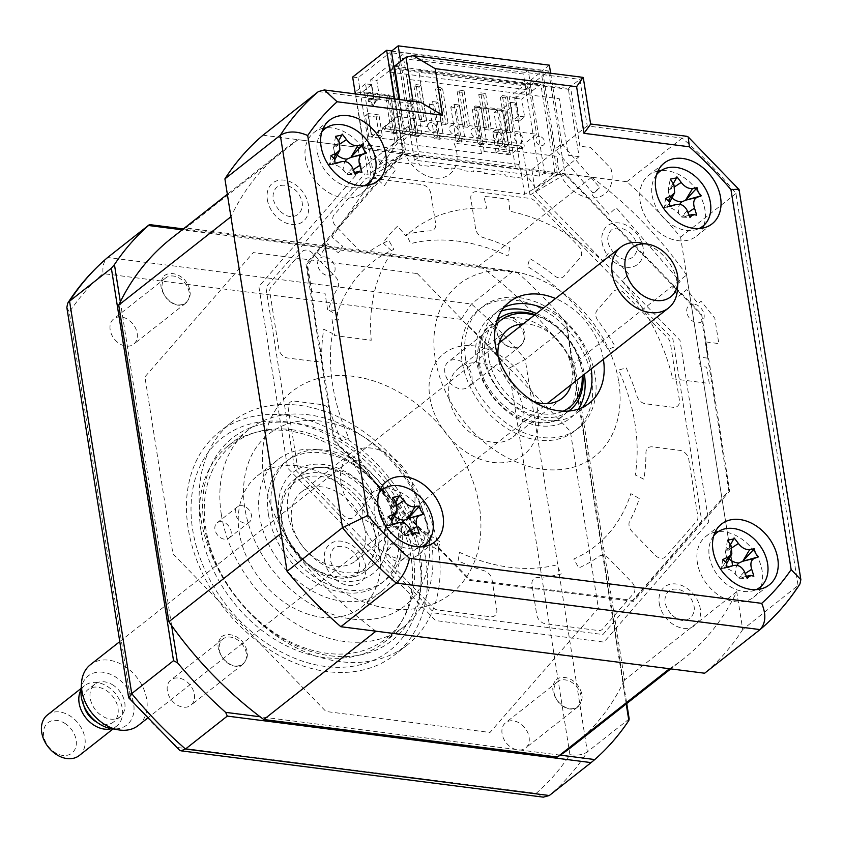 <?xml version="1.0" encoding="UTF-8"?>
<svg xmlns="http://www.w3.org/2000/svg" width="843" height="843" viewBox="0 0 843 843"><rect width="100%" height="100%" fill="white"/><g stroke="black" fill="none" stroke-linecap="round" stroke-linejoin="round"><path stroke-width="0.63" stroke-dasharray="4.21 3.16" d="M406.326 155.597L419.287 157.251L414.387 160.138L539.636 176.155L544.536 173.268L557.486 174.922L524.631 194.322L373.46 174.996L406.326 155.597L390.014 52.582L358.054 77.746L352.659 77.05M373.46 174.996L358.054 77.746M419.287 157.251L402.965 54.247L390.014 52.582M414.387 160.138L398.212 57.988L402.965 54.247M539.636 176.155L523.461 74.005L398.212 57.988M544.536 173.268L528.224 70.254L523.461 74.005M557.486 174.922L541.174 71.908L528.224 70.254M524.631 194.322L509.225 97.071L541.174 71.908M391.732 50.938L548.614 71.002L514.62 97.756L509.225 97.071M394.355 98.905L403.028 153.668L368.064 174.311L355.335 93.921M381.447 490.415A180.497 133.805 51.8 0 0 440.183 541.944L437.865 549.921A190.803 141.445 51.8 0 1 413.165 532.618A9.02 6.691 51.8 0 0 403.565 532.249L387.358 550.837A9.02 6.691 51.8 0 0 389.181 562.365L432.849 607.371A7.735 5.732 -128.2 0 0 437.759 610.005L490.5 616.749A9.02 6.691 -128.2 0 0 496.769 609.563L492.049 579.731A9.02 6.691 -128.2 0 0 484.462 570.88A190.803 141.445 -128.2 0 1 458.055 560.764L459.625 552.376A180.497 133.805 51.8 0 0 556.917 564.821L561.259 573.957A190.803 141.445 51.8 0 1 537.033 577.603A9.02 6.691 51.8 0 0 531.996 584.831L536.717 614.663A9.02 6.691 51.8 0 0 545.569 623.788L598.319 630.532A7.735 5.732 -128.2 0 0 602.576 629.068L633.504 593.598A9.02 6.691 -128.2 0 0 631.67 582.07L608.783 558.477A9.02 6.691 -128.2 0 0 598.899 556.369A190.803 141.445 -128.2 0 1 578.783 567.94L573.788 559.025A180.497 133.805 51.8 0 0 630.827 493.608L639.289 498.55A190.803 141.445 51.8 0 1 629.732 521.016A9.02 6.691 51.8 0 0 632.197 531.617L655.095 555.21A9.02 6.691 51.8 0 0 665.78 556.58L696.708 521.111A7.735 5.732 -128.2 0 0 697.825 516.411L688.815 459.519A9.02 6.691 -128.2 0 0 679.964 450.394L652.313 446.864A9.02 6.691 -128.2 0 0 645.938 452.723A190.803 141.445 -128.2 0 1 643.873 479.203L635.253 474.978A180.497 133.805 51.8 0 0 618.625 370.035L626.244 367.885A190.803 141.445 51.8 0 1 636.95 395.999A9.02 6.691 51.8 0 0 645.485 403.765L673.135 407.306A9.02 6.691 51.8 0 0 679.405 400.119L670.396 343.217A7.735 5.732 -128.2 0 0 667.709 338.032L624.041 293.037A9.02 6.691 -128.2 0 0 613.356 291.667L597.139 310.256A9.02 6.691 -128.2 0 0 598.003 320.656A190.803 141.445 -128.2 0 1 615.211 346.547L608.003 349.487A180.497 133.805 51.8 0 0 527.455 266.483L529.773 258.495A190.803 141.445 51.8 0 1 554.462 275.798A9.02 6.691 51.8 0 0 564.062 276.177L580.279 257.579A9.02 6.691 51.8 0 0 578.456 246.051L534.778 201.055A7.735 5.732 -128.2 0 0 529.878 198.421L477.127 191.677A9.02 6.691 -128.2 0 0 470.868 198.864L475.589 228.695A9.02 6.691 -128.2 0 0 483.176 237.547A190.803 141.445 -128.2 0 1 509.572 247.663L508.013 256.04A180.497 133.805 51.8 0 0 410.72 243.606L406.379 234.47A190.803 141.445 51.8 0 1 430.594 230.824A9.02 6.691 51.8 0 0 435.641 223.585L430.91 193.753A9.02 6.691 51.8 0 0 422.058 184.638L369.318 177.894A7.735 5.732 -128.2 0 0 365.061 179.348L334.134 214.817A9.02 6.691 -128.2 0 0 335.957 226.346L358.855 249.939A9.02 6.691 -128.2 0 0 368.728 252.057A190.803 141.445 -128.2 0 1 388.855 240.487L393.839 249.402A180.497 133.805 51.8 0 0 336.8 314.808L328.349 309.876A190.803 141.445 51.8 0 1 337.906 287.41A9.02 6.691 51.8 0 0 335.43 276.799L312.532 253.206A9.02 6.691 51.8 0 0 301.847 251.846L270.919 287.305A7.735 5.732 -128.2 0 0 269.813 292.005L278.822 348.907A9.02 6.691 -128.2 0 0 287.674 358.022L315.324 361.563A9.02 6.691 -128.2 0 0 321.699 355.704A190.803 141.445 -128.2 0 1 323.754 329.213L332.384 333.438A180.497 133.805 51.8 0 0 349.002 438.392L341.394 440.541A190.803 141.445 51.8 0 1 330.688 412.417A9.02 6.691 51.8 0 0 322.152 404.651L294.492 401.12A9.02 6.691 51.8 0 0 288.232 408.307L297.242 465.199A7.735 5.732 -128.2 0 0 299.918 470.383L343.586 515.389A9.02 6.691 -128.2 0 0 354.281 516.759L370.488 498.16A9.02 6.691 -128.2 0 0 369.634 487.76A190.803 141.445 -128.2 0 1 352.427 461.88L359.634 458.94A180.497 133.805 51.8 0 0 380.551 489.319M368.064 174.311L364.734 173.879L265.882 287.252L294.692 469.129L434.282 612.987L602.893 634.537L701.755 521.174L672.946 339.286L533.345 195.439L530.026 195.018L514.62 97.756M530.026 195.018L564.989 174.375L548.614 71.002M381.942 490.004L469.656 580.395L633.567 601.354L729.669 491.153L701.671 314.334L565.959 174.501L564.989 174.375M403.028 153.668L402.048 153.542L305.946 263.743L333.954 440.562L381.162 489.203M382.501 489.562L469.857 579.573L633.104 600.448L728.805 490.689L700.923 314.597L565.769 175.323L402.522 154.448L306.81 264.207L334.703 440.299L382.027 489.066M380.404 489.351A38.673 28.673 51.8 0 0 371.099 493.619A38.673 28.673 51.8 0 0 362.627 519.868A38.673 28.673 51.8 0 0 385.525 553.43A38.673 28.673 51.8 0 0 418.95 554.399A38.673 28.673 51.8 0 0 425.272 546.348M426.41 543.524A38.673 28.673 51.8 0 0 427.412 528.15A38.673 28.673 51.8 0 0 383.417 488.919M715.127 532.144A38.673 28.673 51.8 0 0 705.812 536.411A38.673 28.673 51.8 0 0 697.351 562.66A38.673 28.673 51.8 0 0 720.249 596.222A38.673 28.673 51.8 0 0 753.663 597.192A38.673 28.673 51.8 0 0 759.996 589.141M761.124 586.317A38.673 28.673 51.8 0 0 762.135 570.943A38.673 28.673 51.8 0 0 718.141 531.712M657.94 171.076A38.673 28.673 51.8 0 0 648.625 175.344A38.673 28.673 51.8 0 0 640.164 201.593A38.673 28.673 51.8 0 0 663.062 235.165A38.673 28.673 51.8 0 0 696.476 236.124A38.673 28.673 51.8 0 0 702.809 228.084M703.937 225.25A38.673 28.673 51.8 0 0 704.948 209.875A38.673 28.673 51.8 0 0 660.954 170.644M323.217 128.284A38.673 28.673 51.8 0 0 313.912 132.551A38.673 28.673 51.8 0 0 305.44 158.8A38.673 28.673 51.8 0 0 328.338 192.373A38.673 28.673 51.8 0 0 361.763 193.332A38.673 28.673 51.8 0 0 368.085 185.291M369.223 182.457A38.673 28.673 51.8 0 0 370.225 167.083A38.673 28.673 51.8 0 0 326.23 127.851M503.966 307.4A64.458 47.788 51.8 0 0 497.317 311.541A64.458 47.788 51.8 0 0 483.197 355.293A64.458 47.788 51.8 0 0 521.364 411.236A64.458 47.788 51.8 0 0 577.065 412.838A64.458 47.788 51.8 0 0 582.65 407.348M603.388 359.297A64.458 47.788 51.8 0 0 555.537 298.527M591.154 368.939A64.458 47.788 51.8 0 0 543.303 308.159M394.45 66.228L568.287 88.452L579.088 156.661L535.231 191.182L531.817 169.569L626.792 181.709A348.096 258.042 -128.2 0 1 680.564 237.125L731.85 560.922L686.571 275.008L574.389 363.322A323.596 239.886 51.8 0 0 479.498 265.534L185.934 228.01A323.596 239.886 51.8 0 0 171.466 238.274M669.521 668.731A323.596 239.886 51.8 0 0 683.989 658.467A323.596 239.886 51.8 0 0 736.719 591.67L742.725 629.542L799.944 583.967M680.564 237.125L735.981 193.5L739.069 189.57M742.725 629.542A348.096 258.042 -128.2 0 1 704.632 673.22M626.792 181.709L682.198 138.083L686.718 136.281M531.817 169.569L587.223 125.944L590.648 124.163M568.287 88.452L579.847 79.358L587.223 125.944L682.198 138.083A348.096 258.042 -128.2 0 1 735.981 193.5L798.131 585.927A348.096 258.042 -128.2 0 1 760.049 629.595M420.583 102.256L413.386 103.721L401.826 112.814L399.73 99.6M579.088 156.661L568.287 155.281L559.33 98.726L407.085 79.253L416.042 135.818L405.251 134.437L401.826 112.814L357.969 147.346L361.394 168.958L258.885 286.515L287.642 468.076L435.631 620.574L603.946 642.092L708.742 521.912L679.985 340.351L535.231 191.182M405.251 134.437L361.394 168.958M267.347 199.665A24.5 18.156 51.8 0 0 291.372 224.417A24.5 18.156 51.8 0 0 308.38 204.902A24.5 18.156 51.8 0 0 284.354 180.149A24.5 18.156 51.8 0 0 267.347 199.665M659.258 603.514A24.5 18.156 51.8 0 0 683.273 628.267A24.5 18.156 51.8 0 0 700.291 608.762A24.5 18.156 51.8 0 0 676.265 584.009A24.5 18.156 51.8 0 0 659.258 603.514M324.534 560.721A24.5 18.156 51.8 0 0 348.559 585.474A24.5 18.156 51.8 0 0 365.567 565.969A24.5 18.156 51.8 0 0 341.541 541.217A24.5 18.156 51.8 0 0 324.534 560.721M602.071 242.457A24.5 18.156 51.8 0 0 626.086 267.199A24.5 18.156 51.8 0 0 643.104 247.694A24.5 18.156 51.8 0 0 619.078 222.942A24.5 18.156 51.8 0 0 602.071 242.457M262.995 135.196L357.969 147.346M583.082 77.387L579.847 79.358L405.999 57.134M579.847 146.176L570.89 89.621L418.644 70.159L427.601 126.713L416.811 125.333L402.438 141.814A32.234 23.889 -128.2 0 0 436.937 178.231A32.234 23.889 -128.2 0 0 454.019 143.152L557.655 156.398A32.234 23.889 -128.2 0 0 586.791 197.388A32.234 23.889 -128.2 0 0 610.943 168.474L590.648 147.557L579.847 146.176M167.357 690.881A16.112 11.95 -128.2 0 1 170.887 679.943A16.112 11.95 -128.2 0 1 184.817 680.343A16.112 11.95 -128.2 0 1 194.354 694.337A16.112 11.95 -128.2 0 1 190.824 705.275A16.112 11.95 -128.2 0 1 176.904 704.874A16.112 11.95 -128.2 0 1 167.357 690.881M246.367 653.388A16.112 11.95 51.8 0 0 236.82 639.405A16.112 11.95 51.8 0 0 222.9 639.005A16.112 11.95 51.8 0 0 219.37 649.942A16.112 11.95 51.8 0 0 228.917 663.926A16.112 11.95 51.8 0 0 242.837 664.326A16.112 11.95 51.8 0 0 246.367 653.388M502.08 733.673A16.112 11.95 -128.2 0 1 505.61 722.736A16.112 11.95 -128.2 0 1 519.53 723.136A16.112 11.95 -128.2 0 1 529.077 737.13A16.112 11.95 -128.2 0 1 525.547 748.068A16.112 11.95 -128.2 0 1 511.627 747.667A16.112 11.95 -128.2 0 1 502.08 733.673M581.09 696.181A16.112 11.95 51.8 0 0 571.543 682.198A16.112 11.95 51.8 0 0 557.623 681.797A16.112 11.95 51.8 0 0 554.093 692.725A16.112 11.95 51.8 0 0 563.64 706.719A16.112 11.95 51.8 0 0 577.56 707.119A16.112 11.95 51.8 0 0 581.09 696.181M444.893 372.617A16.112 11.95 -128.2 0 1 448.423 361.679A16.112 11.95 -128.2 0 1 462.354 362.079A16.112 11.95 -128.2 0 1 471.89 376.062A16.112 11.95 -128.2 0 1 468.36 387A16.112 11.95 -128.2 0 1 454.44 386.6A16.112 11.95 -128.2 0 1 444.893 372.617M523.903 335.114A16.112 11.95 51.8 0 0 514.356 321.13A16.112 11.95 51.8 0 0 500.436 320.73A16.112 11.95 51.8 0 0 496.906 331.668A16.112 11.95 51.8 0 0 506.453 345.651A16.112 11.95 51.8 0 0 520.373 346.051A16.112 11.95 51.8 0 0 523.903 335.114M110.17 329.824A16.112 11.95 -128.2 0 1 113.7 318.886A16.112 11.95 -128.2 0 1 127.63 319.286A16.112 11.95 -128.2 0 1 137.167 333.27A16.112 11.95 -128.2 0 1 133.637 344.207A16.112 11.95 -128.2 0 1 119.717 343.807A16.112 11.95 -128.2 0 1 110.17 329.824M189.18 292.321A16.112 11.95 51.8 0 0 179.633 278.338A16.112 11.95 51.8 0 0 165.713 277.937A16.112 11.95 51.8 0 0 162.183 288.875A16.112 11.95 51.8 0 0 171.73 302.858A16.112 11.95 51.8 0 0 185.65 303.259A16.112 11.95 51.8 0 0 189.18 292.321M438.402 548.656A141.814 105.133 -128.2 0 1 407.348 644.906A141.814 105.133 -128.2 0 1 284.818 641.375A141.814 105.133 -128.2 0 1 200.855 518.287A141.814 105.133 -128.2 0 1 231.899 422.048A141.814 105.133 -128.2 0 1 354.439 425.578A141.814 105.133 -128.2 0 1 438.402 548.656M425.715 558.646A141.814 105.133 -128.2 0 1 394.661 654.885A141.814 105.133 -128.2 0 1 272.131 651.365A141.814 105.133 -128.2 0 1 188.168 528.276A141.814 105.133 -128.2 0 1 219.212 432.037A141.814 105.133 -128.2 0 1 341.752 435.557A141.814 105.133 -128.2 0 1 425.715 558.646M200.971 530.753A125.438 92.993 -128.2 0 1 228.432 445.62A125.438 92.993 -128.2 0 1 336.821 448.739A125.438 92.993 -128.2 0 1 411.089 557.613A125.438 92.993 -128.2 0 1 383.628 642.745A125.438 92.993 -128.2 0 1 275.239 639.626A125.438 92.993 -128.2 0 1 200.971 530.753M221.361 514.694A125.438 92.993 -128.2 0 1 248.833 429.561A125.438 92.993 -128.2 0 1 357.211 432.68A125.438 92.993 -128.2 0 1 431.479 541.554A125.438 92.993 -128.2 0 1 404.018 626.686A125.438 92.993 -128.2 0 1 295.64 623.567A125.438 92.993 -128.2 0 1 221.361 514.694M626.223 703.947L565.769 322.289L567.023 326.515L525.21 359.434A348.096 258.042 51.8 0 0 471.437 304.017L107.641 257.505C103.858 260.898 102.33 266.262 103.057 273.585A338.401 250.856 51.8 0 0 69.326 312.268L130.507 698.499A338.401 250.856 51.8 0 0 178.136 747.583L536.19 793.358L543.366 797.151M567.023 326.515L626.739 703.536M629.184 718.931L587.371 751.851L525.21 359.434L508.75 368.444A338.401 250.856 51.8 0 0 461.121 319.36L471.437 304.017L513.25 271.098L517.644 272.7L182.204 229.812M560.268 755.138L260.108 716.771M171.614 625.569L120.328 301.783M183.342 228.917L513.25 271.098M461.121 319.36L103.057 273.585M66.839 307.442L69.326 312.268M128.81 697.93L130.507 698.499M179.496 750.154L178.136 747.583M536.19 793.358A338.401 250.856 51.8 0 0 569.921 754.685C577.339 755.76 583.156 754.812 587.371 751.851A348.096 258.042 51.8 0 1 549.288 795.529M569.921 754.685L508.75 368.444M417.296 273.564L570.342 431.268L598.361 608.172L489.973 732.462L325.978 711.492L172.931 553.788L144.912 376.884L253.3 252.594L417.296 273.564M565.769 322.289A348.096 258.042 51.8 0 0 517.644 272.7M478.402 364.007A58.019 43.004 51.8 0 0 512.744 414.366A58.019 43.004 51.8 0 0 562.871 415.81A58.019 43.004 51.8 0 0 575.579 376.431A58.019 43.004 51.8 0 0 541.227 326.083A58.019 43.004 51.8 0 0 491.1 324.639A58.019 43.004 51.8 0 0 478.402 364.007M465.599 359.266A77.356 57.345 51.8 0 0 541.459 437.433A77.356 57.345 51.8 0 0 595.169 375.83A77.356 57.345 51.8 0 0 519.32 297.663A77.356 57.345 51.8 0 0 465.599 359.266M591.775 378.507A77.356 57.345 -128.2 0 1 538.055 440.109A77.356 57.345 -128.2 0 1 462.206 361.942A77.356 57.345 -128.2 0 1 515.916 300.34A77.356 57.345 -128.2 0 1 591.775 378.507M618.773 381.953A109.59 81.234 -128.2 0 1 542.671 469.224A109.59 81.234 -128.2 0 1 435.209 358.486A109.59 81.234 -128.2 0 1 511.311 271.225A109.59 81.234 -128.2 0 1 618.773 381.953M242.057 505.663A9.673 7.165 51.8 0 0 237.463 506.801A9.673 7.165 51.8 0 0 236.209 516.19A9.673 7.165 51.8 0 0 244.828 523.134A9.673 7.165 51.8 0 0 249.423 521.996A9.673 7.165 51.8 0 0 250.687 512.607A9.673 7.165 51.8 0 0 242.057 505.663M221.667 521.722A9.673 7.165 51.8 0 0 217.062 522.86A9.673 7.165 51.8 0 0 215.808 532.249A9.673 7.165 51.8 0 0 224.428 539.193A9.673 7.165 51.8 0 0 229.033 538.055A9.673 7.165 51.8 0 0 230.287 528.666A9.673 7.165 51.8 0 0 221.667 521.722M291.72 429.688A123.763 91.75 -128.2 0 1 413.081 554.757A123.763 91.75 -128.2 0 1 327.137 653.314A123.763 91.75 -128.2 0 1 205.776 528.255A123.763 91.75 -128.2 0 1 291.72 429.688M330.593 655.833A128.926 95.575 51.8 0 0 420.12 553.166A128.926 95.575 51.8 0 0 293.701 422.891A128.926 95.575 51.8 0 0 204.175 525.558A128.926 95.575 51.8 0 0 330.593 655.833M414.819 527.75A9.673 7.165 51.8 0 0 410.225 528.888A9.673 7.165 51.8 0 0 408.96 538.277A9.673 7.165 51.8 0 0 417.591 545.221A9.673 7.165 51.8 0 0 422.185 544.083A9.673 7.165 51.8 0 0 423.439 534.694A9.673 7.165 51.8 0 0 414.819 527.75M394.419 543.809A9.673 7.165 51.8 0 0 389.824 544.947A9.673 7.165 51.8 0 0 388.57 554.336A9.673 7.165 51.8 0 0 397.19 561.28A9.673 7.165 51.8 0 0 401.784 560.142A9.673 7.165 51.8 0 0 403.049 550.753A9.673 7.165 51.8 0 0 394.419 543.809M297.442 465.8A83.805 62.119 51.8 0 0 257.589 475.663A83.805 62.119 51.8 0 0 246.683 557.033A83.805 62.119 51.8 0 0 321.415 617.213A83.805 62.119 51.8 0 0 361.268 607.35A83.805 62.119 51.8 0 0 372.174 525.969A83.805 62.119 51.8 0 0 297.442 465.8M317.832 449.74A83.805 62.119 51.8 0 0 277.99 459.604A83.805 62.119 51.8 0 0 267.083 540.974A83.805 62.119 51.8 0 0 341.815 601.154A83.805 62.119 51.8 0 0 381.658 591.291A83.805 62.119 51.8 0 0 392.564 509.91A83.805 62.119 51.8 0 0 317.832 449.74M400.657 61.339L410.657 124.469L403.85 129.822L378.507 165.618L385.304 160.265L395.641 169.749L384.387 185.639L374.735 176.777L331.973 237.157L342.595 246.219L338.454 252.9L327.632 243.659L320.393 255.345L316.525 252.046L307.748 266.219L311.762 291.552L325.029 293.248L327.611 309.56L337.01 310.761L338.496 320.077L332.016 319.255L334.597 335.556L371.236 340.245A180.497 133.805 -128.2 0 1 392.385 251.52L382.985 242.9A193.384 143.352 -128.2 0 1 397.548 226.198L405.968 235.935A180.497 133.805 -128.2 0 1 486.622 208.253L483.956 196.535A193.384 143.352 -128.2 0 1 508.793 199.707L509.804 211.224A180.497 133.805 51.8 0 1 602.734 261.098L608.361 253.153A193.384 143.352 51.8 0 1 628.92 274.333L621.923 280.867A180.497 133.805 51.8 0 1 672.63 378.77L709.269 383.46L706.687 367.148L700.206 366.326L698.731 357L708.141 358.201L705.559 341.9L718.826 343.596L714.811 318.264L701.081 301.214L698.12 303.638L686.803 289.581L678.52 296.378L672.061 288.338L680.185 281.678L616.138 207.641L608.941 214.354L592.092 194.87L599.784 187.683L592.987 193.036L555.021 149.148L542.565 70.527L391.405 51.202M410.657 124.469L385.304 160.265M399.055 99.506L403.85 129.822M549.362 65.174L542.565 70.527M550.648 73.246L561.817 143.795L555.021 149.148M561.817 143.795L599.784 187.683M324.882 256.946A10.316 7.65 51.8 0 0 317.716 265.166A10.316 7.65 51.8 0 0 327.832 275.587A10.316 7.65 51.8 0 0 334.987 267.368A10.316 7.65 51.8 0 0 324.882 256.946M453.102 125.333A5.153 3.825 51.8 0 0 449.519 129.443A5.153 3.825 51.8 0 0 454.577 134.648A5.153 3.825 51.8 0 0 458.16 130.549A5.153 3.825 51.8 0 0 453.102 125.333M517.887 133.615A5.153 3.825 51.8 0 0 514.314 137.725A5.153 3.825 51.8 0 0 519.362 142.931A5.153 3.825 51.8 0 0 522.945 138.821A5.153 3.825 51.8 0 0 517.887 133.615M496.295 130.855A5.153 3.825 51.8 0 0 492.712 134.964A5.153 3.825 51.8 0 0 497.77 140.17A5.153 3.825 51.8 0 0 501.353 136.071A5.153 3.825 51.8 0 0 496.295 130.855M474.704 128.094A5.153 3.825 51.8 0 0 471.121 132.203A5.153 3.825 51.8 0 0 476.179 137.409A5.153 3.825 51.8 0 0 479.762 133.31A5.153 3.825 51.8 0 0 474.704 128.094M539.488 136.376A5.153 3.825 51.8 0 0 535.906 140.486A5.153 3.825 51.8 0 0 540.964 145.691A5.153 3.825 51.8 0 0 544.546 141.582A5.153 3.825 51.8 0 0 539.488 136.376M431.511 122.572A5.153 3.825 51.8 0 0 427.928 126.682A5.153 3.825 51.8 0 0 432.986 131.887A5.153 3.825 51.8 0 0 436.569 127.788A5.153 3.825 51.8 0 0 431.511 122.572M693.968 304.133A10.316 7.65 51.8 0 0 686.813 312.353A10.316 7.65 51.8 0 0 696.929 322.774A10.316 7.65 51.8 0 0 704.084 314.555A10.316 7.65 51.8 0 0 693.968 304.133M385.209 526.306A58.019 43.004 -128.2 0 1 372.511 565.674A58.019 43.004 -128.2 0 1 322.384 564.23A58.019 43.004 -128.2 0 1 288.032 513.882A58.019 43.004 -128.2 0 1 300.74 474.504A58.019 43.004 -128.2 0 1 350.867 475.947A58.019 43.004 -128.2 0 1 385.209 526.306M281.235 519.235A58.019 43.004 51.8 0 0 315.588 569.583A58.019 43.004 51.8 0 0 365.714 571.027A58.019 43.004 51.8 0 0 378.412 531.659A58.019 43.004 51.8 0 0 344.06 481.3A58.019 43.004 51.8 0 0 293.933 479.857A58.019 43.004 51.8 0 0 281.235 519.235M374.893 532.449A55.438 41.096 -128.2 0 1 336.399 576.601A55.438 41.096 -128.2 0 1 282.036 520.584A55.438 41.096 -128.2 0 1 320.53 476.432A55.438 41.096 -128.2 0 1 374.893 532.449M291.752 521.817A43.836 32.498 -128.2 0 1 301.351 492.07A43.836 32.498 -128.2 0 1 339.223 493.166A43.836 32.498 -128.2 0 1 365.177 531.206A43.836 32.498 -128.2 0 1 355.577 560.953A43.836 32.498 -128.2 0 1 317.706 559.868A43.836 32.498 -128.2 0 1 291.752 521.817M341.046 483.018A43.836 32.498 -128.2 0 1 350.646 453.271A43.836 32.498 -128.2 0 1 388.518 454.356A43.836 32.498 -128.2 0 1 414.471 492.407A43.836 32.498 -128.2 0 1 404.872 522.154A43.836 32.498 -128.2 0 1 367 521.058A43.836 32.498 -128.2 0 1 341.046 483.018M268.443 514.483A77.356 57.345 51.8 0 0 344.292 592.65A77.356 57.345 51.8 0 0 398.012 531.048A77.356 57.345 51.8 0 0 322.152 452.881A77.356 57.345 51.8 0 0 268.443 514.483M495.684 325.43A55.438 41.096 51.8 0 0 488.719 357.864A55.438 41.096 51.8 0 0 563.177 411.173M582.207 375.978A55.438 41.096 51.8 0 0 581.575 369.74A55.438 41.096 51.8 0 0 534.357 315.198M535.052 314.65A58.019 43.004 -128.2 0 1 582.376 371.078A58.019 43.004 -128.2 0 1 582.903 375.43M568.92 411.026A58.019 43.004 -128.2 0 1 519.025 408.686A58.019 43.004 -128.2 0 1 485.199 358.654A58.019 43.004 -128.2 0 1 497.159 319.887M449.14 397.907A43.836 32.498 -128.2 0 1 458.74 368.159A43.836 32.498 -128.2 0 1 496.611 369.255A43.836 32.498 -128.2 0 1 522.565 407.295A43.836 32.498 -128.2 0 1 512.976 437.043A43.836 32.498 -128.2 0 1 475.094 435.957A43.836 32.498 -128.2 0 1 449.14 397.907M533.366 401.458A43.836 32.498 -128.2 0 1 498.434 359.107A43.836 32.498 -128.2 0 1 498.118 356.684M523.24 323.954A43.836 32.498 -128.2 0 1 571.86 368.496A43.836 32.498 -128.2 0 1 571.09 384.735M736.719 591.67L624.537 679.985L574.389 363.322M571.807 746.782A323.596 239.886 51.8 0 0 624.537 679.985M686.571 275.008A323.596 239.886 51.8 0 0 591.67 177.22L520.479 168.115L522.07 178.158L526.485 174.68L535.431 187.947L554.842 172.667L540.816 84.142L521.785 99.137L524.599 116.882L519.499 120.897L516.685 103.141L506.485 111.171L515.336 167.083L518.74 164.406L519.457 168.916L368.286 149.59L369.308 148.789L298.106 139.685A323.596 239.886 51.8 0 0 283.648 149.949A323.596 239.886 51.8 0 0 230.908 216.756M298.106 139.685L185.934 228.01M512.797 131.181L510.753 132.794L505.22 97.851L500.363 97.23L502.407 95.617L507.265 96.239L512.797 131.181L536.548 134.227L523.977 144.121L385.23 126.387L385.599 128.716L382.88 130.855L382.511 128.526L521.259 146.261L510.373 154.827L484.188 151.477L481.469 153.626L474.093 107.029L475.452 105.965L477.18 107.219L503.366 110.57L501.638 109.316L510.479 102.351L513.292 120.106L518.382 116.092L515.579 98.336L530.532 86.566L391.784 68.82L376.832 80.601L379.635 98.346L374.534 102.361L371.731 84.616L365.525 83.826L368.328 101.571L374.534 102.361M505.22 97.851L507.265 96.239M510.753 132.794L505.895 132.172L500.363 97.23M483.629 95.09L478.771 94.469L480.805 92.856L485.663 93.478L483.629 95.09L489.161 130.033L491.206 128.421L507.939 130.56L505.895 132.172M507.939 130.56L502.407 95.617M489.161 130.033L484.303 129.411L478.771 94.469M462.038 92.33L457.169 91.708L459.214 90.096L464.071 90.717L462.038 92.33L467.57 127.272L469.604 125.66L486.348 127.799L484.303 129.411M486.348 127.799L480.805 92.856M467.57 127.272L462.712 126.65L457.169 91.708M448.012 122.899L445.968 124.511L440.436 89.569L435.578 88.947L437.622 87.345L442.48 87.957L448.012 122.899L464.746 125.038L462.712 126.65M440.436 89.569L442.48 87.957M445.968 124.511L441.11 123.889L435.578 88.947M426.421 120.138L424.377 121.75L418.845 86.808L413.987 86.186L416.02 84.585L420.878 85.196L426.421 120.138L443.155 122.277L441.11 123.889M443.155 122.277L437.622 87.345M418.845 86.808L420.878 85.196M424.377 121.75L419.519 121.129L413.987 86.186M385.23 126.387L397.801 116.482L421.563 119.516L419.519 121.129M421.563 119.516L416.02 84.585M385.599 128.716L524.346 146.45L523.977 144.121M521.259 146.261L521.627 148.6L524.346 146.45M521.627 148.6L382.88 130.855M485.663 93.478L491.206 128.421M464.071 90.717L469.604 125.66M464.746 125.038L459.214 90.096M397.801 116.482L390.794 72.224L391.784 68.82M530.532 86.566L529.541 89.959L390.794 72.224M529.541 89.959L536.548 134.227M379.635 98.346L373.428 97.556L370.614 79.811L376.832 80.601M373.428 97.556L368.328 101.571M371.731 84.616L362.89 91.571L389.076 94.922L387.717 95.986L395.093 142.583L481.469 153.626M365.525 83.826L355.325 91.845L387.717 95.986M368.286 149.59L367.58 145.08L364.176 147.757L515.336 167.083M518.74 164.406L367.58 145.08M520.479 168.115L519.457 168.916M378.96 114.922L368.159 113.542L371.478 134.501L382.279 135.881L378.96 114.922L376.241 117.061L365.44 115.681L368.76 136.65L371.478 134.501M368.159 113.542L365.44 115.681M484.188 151.477L477.18 107.219M418.444 136.545L413.049 135.849L416.453 133.173L421.848 133.868L416.41 99.506L413.007 102.182L418.444 136.545L421.848 133.868M413.049 135.849L407.612 101.497L411.005 98.821L416.453 133.173M411.005 98.821L416.41 99.506M407.612 101.497L413.007 102.182M440.046 139.306L434.64 138.61L429.203 104.258L432.607 101.582L438.044 135.934L443.439 136.629L438.002 102.266L434.598 104.943L440.046 139.306L443.439 136.629M434.64 138.61L438.044 135.934M432.607 101.582L438.002 102.266M429.203 104.258L434.598 104.943M461.637 142.067L456.242 141.371L450.794 107.019L454.198 104.342L459.635 138.695L465.041 139.39L459.593 105.027L456.2 107.704L461.637 142.067L465.041 139.39M456.242 141.371L459.635 138.695M454.198 104.342L459.593 105.027M450.794 107.019L456.2 107.704M483.229 144.827L477.833 144.132L472.396 109.78L475.789 107.103L481.237 141.455L486.632 142.151L481.195 107.788L477.791 110.465L483.229 144.827L486.632 142.151M477.833 144.132L481.237 141.455M475.789 107.103L481.195 107.788M472.396 109.78L477.791 110.465M396.853 133.784L391.458 133.089L386.01 98.736L389.413 96.06L394.851 130.412L400.256 131.108L394.809 96.745L391.415 99.421L396.853 133.784L400.256 131.108M389.413 96.06L394.809 96.745M386.01 98.736L391.415 99.421M493.987 112.54L497.391 109.864L502.786 110.549L499.383 113.225L504.831 147.588L499.425 146.893L493.987 112.54L499.383 113.225M497.391 109.864L502.828 144.216L508.224 144.912L502.786 110.549M499.425 146.893L502.828 144.216M504.831 147.588L508.224 144.912M391.458 133.089L394.851 130.412M395.093 142.583L397.812 140.444L371.626 137.093L382.511 128.526M496.169 152.931L498.898 150.792L509.688 152.172L506.97 154.311L503.65 133.352L492.849 131.972L496.169 152.931L506.97 154.311M509.688 152.172L506.369 131.213L503.65 133.352M506.369 131.213L495.568 129.833L498.898 150.792M510.373 154.827L503.366 110.57M495.568 129.833L492.849 131.972M376.357 99.622L373.702 106.197L368.802 98.652L376.357 99.622M368.802 98.652L368.117 99.189L373.017 106.734L373.702 106.197M373.017 106.734L375.683 100.159L368.117 99.189M368.76 136.65L379.561 138.031L376.241 117.061M474.093 107.029L506.485 111.171M355.325 91.845L364.176 147.757M382.279 135.881L379.561 138.031M362.89 91.571L364.619 92.835L390.804 96.176L397.812 140.444M364.619 92.835L371.626 137.093M390.804 96.176L389.076 94.922M501.638 109.316L475.452 105.965M510.479 102.351L516.685 103.141M519.499 120.897L513.292 120.106M524.599 116.882L518.382 116.092M515.579 98.336L521.785 99.137M370.614 79.811L389.656 64.816L400.457 66.197L397.738 68.346L527.307 84.901L530.026 82.762L540.816 84.142M369.308 148.789L370.899 158.832L375.325 155.354L384.26 168.621L403.671 153.342L389.656 64.816M281.067 533.419A323.596 239.886 51.8 0 0 375.957 631.207M370.899 158.832L387.095 160.908L386.916 159.738L397.706 161.118L397.896 162.288L408.697 163.668L408.507 162.499L419.308 163.879L419.487 165.049L430.288 166.429L430.099 165.26L440.9 166.64L441.089 167.81L451.88 169.19L451.7 168.02L462.491 169.401L462.681 170.571L473.481 171.951L473.292 170.781L484.093 172.162L484.272 173.331L495.073 174.712L494.883 173.542L505.684 174.922L505.874 176.092L522.07 178.158M613.841 252.953C606.77 244.333 605.885 236.746 611.164 230.192A18.757 13.909 -128.2 0 1 631.713 234.428C638.446 243.501 638.878 251.014 633.03 256.989C627.097 261.267 620.701 259.918 613.841 252.953M671.028 614.01C663.957 605.4 663.072 597.813 668.351 591.259A18.757 13.909 -128.2 0 1 688.9 595.495C695.633 604.557 696.065 612.081 690.217 618.045C684.284 622.334 677.888 620.985 671.028 614.01M429.825 397.306A64.458 47.788 51.8 0 0 493.039 462.449A64.458 47.788 51.8 0 0 537.802 411.11A64.458 47.788 51.8 0 0 474.588 345.978A64.458 47.788 51.8 0 0 429.825 397.306M279.117 210.16C272.047 201.54 271.161 193.953 276.451 187.399A18.757 13.909 -128.2 0 1 296.989 191.635C303.722 200.708 304.154 208.232 298.306 214.196C292.373 218.474 285.977 217.125 279.117 210.16M336.304 571.217C329.234 562.608 328.349 555.021 333.638 548.466A18.757 13.909 -128.2 0 1 354.176 552.702C360.909 561.775 361.341 569.288 355.493 575.253C349.56 579.541 343.164 578.193 336.304 571.217M591.67 177.22L479.498 265.534M498.993 318.506A18.757 13.909 -128.2 0 1 519.53 322.743C526.264 331.815 526.696 339.339 520.848 345.303C514.915 349.582 508.519 348.233 501.659 341.267C494.588 332.648 493.703 325.061 498.993 318.506M556.18 679.574A18.757 13.909 -128.2 0 1 576.717 683.81C583.451 692.883 583.883 700.396 578.035 706.371C572.102 710.649 565.706 709.3 558.846 702.324C551.775 693.715 550.89 686.128 556.18 679.574M263.912 478.75A128.631 95.354 51.8 0 0 390.046 608.73A128.631 95.354 51.8 0 0 479.361 506.295A128.631 95.354 51.8 0 0 353.228 376.326A128.631 95.354 51.8 0 0 263.912 478.75M164.269 275.714A18.757 13.909 -128.2 0 1 184.807 279.95C191.54 289.023 191.972 296.546 186.124 302.511C180.191 306.789 173.795 305.451 166.935 298.475C159.864 289.855 158.979 282.268 164.269 275.714M221.456 636.781A18.757 13.909 -128.2 0 1 241.994 641.017C248.727 650.09 249.159 657.603 243.311 663.578C237.378 667.856 230.982 666.507 224.122 659.532C217.051 650.922 216.166 643.335 221.456 636.781M729.132 559.004A15.195 11.265 -128.2 0 1 726.35 556.127A15.195 11.265 -128.2 0 1 725.749 565.474A15.195 11.265 -128.2 0 1 723.463 568.277A15.195 11.265 -128.2 0 1 736.15 575.095L739.048 578.214L747.214 578.498M713.747 535.748A34.805 25.806 51.8 0 0 713.399 568.509A34.805 25.806 51.8 0 0 756.171 589.636M723.463 568.277L721.229 568.625L722.83 559.552M727.151 567.086L721.597 568.498L725.707 561.617M726.35 556.127L725.528 552.017L731.155 545.969M727.446 540.194L725.528 552.017L732.019 547.718M725.296 551.564L730.407 544.768M732.83 540.753L734.074 537.929M736.15 575.095A15.195 11.265 -128.2 0 1 736.951 565.368M739.048 578.214L753.842 576.233M721.229 568.625L727.003 567.634M321.836 131.887A34.805 25.806 51.8 0 0 321.489 164.659A34.805 25.806 51.8 0 0 364.26 185.776M335.019 155.713A15.195 11.265 -128.2 0 1 333.839 161.614A15.195 11.265 -128.2 0 1 331.552 164.417A15.195 11.265 -128.2 0 1 344.239 171.245L347.137 174.353L355.303 174.638M330.92 155.702L329.318 164.775L335.092 163.774M331.552 164.417L329.687 164.648L333.796 157.757M335.24 163.236L329.687 164.648L335.229 163.268M337.221 155.144A15.195 11.265 -128.2 0 1 334.45 152.267A15.195 11.265 -128.2 0 1 334.797 153.816M334.45 152.267L333.617 148.157L339.244 142.119M335.535 136.345L333.617 148.157L340.108 143.858M333.385 147.704L338.496 140.907M340.92 136.893L342.174 134.079M344.239 171.245A15.195 11.265 -128.2 0 1 345.04 161.519M347.137 174.353L361.932 172.372M656.56 174.68A34.805 25.806 51.8 0 0 656.212 207.441A34.805 25.806 51.8 0 0 698.984 228.569M671.945 197.936A15.195 11.265 -128.2 0 1 669.163 195.06A15.195 11.265 -128.2 0 1 668.562 204.406A15.195 11.265 -128.2 0 1 666.276 207.209A15.195 11.265 -128.2 0 1 678.963 214.038L681.861 217.146L690.027 217.431M673.22 183.7L668.109 190.497L670.259 179.137M675.643 179.685L676.887 176.861M668.109 190.497L674.832 186.651M665.643 198.495L664.042 207.568L669.816 206.567M664.042 207.568L668.52 200.55M666.276 207.209L669.953 206.05M669.964 206.029L664.41 207.441M669.163 195.06L668.341 190.95L673.968 184.912M678.963 214.038A15.195 11.265 -128.2 0 1 679.764 204.312M681.861 217.146L696.655 215.165M394.408 516.211A15.195 11.265 -128.2 0 1 391.637 513.334A15.195 11.265 -128.2 0 1 391.026 522.681A15.195 11.265 -128.2 0 1 388.739 525.484A15.195 11.265 -128.2 0 1 401.426 532.302L404.324 535.421L412.49 535.705M379.023 492.955A34.805 25.806 51.8 0 0 378.676 525.716A34.805 25.806 51.8 0 0 421.447 546.844M388.739 525.484L386.874 525.716L390.983 518.824M392.427 524.293L386.874 525.716L392.416 524.325M391.637 513.334L390.804 509.225L396.431 503.176M392.722 497.402L390.804 509.225L397.295 504.925M390.572 508.772L395.683 501.975M398.107 497.96L399.35 495.136M401.426 532.302A15.195 11.265 -128.2 0 1 402.227 522.576M404.324 535.421L419.119 533.44M392.28 524.841L386.874 525.716M386.505 525.842L388.107 516.759M428.402 531.828A109.59 81.234 -128.2 0 1 352.3 619.089A109.59 81.234 -128.2 0 1 244.849 508.361A109.59 81.234 -128.2 0 1 320.941 421.089A109.59 81.234 -128.2 0 1 428.402 531.828M401.405 528.371A77.356 57.345 -128.2 0 1 347.695 589.974A77.356 57.345 -128.2 0 1 271.836 511.806A77.356 57.345 -128.2 0 1 325.556 450.204A77.356 57.345 -128.2 0 1 401.405 528.371M640.543 242.91A38.673 28.673 -128.2 0 1 654.063 248.169A38.673 28.673 -128.2 0 1 677.403 289.718M138.231 725.507A38.673 28.673 51.8 0 0 123.752 665.664A38.673 28.673 51.8 0 0 90.38 664.727M81.023 690.702A31.233 23.151 -128.2 0 1 115.133 676.687A31.233 23.151 -128.2 0 1 133.953 710.775A31.233 23.151 -128.2 0 1 110.781 728.51M112.54 684.769A20.632 15.29 -128.2 0 1 120.264 716.676A20.632 15.29 -128.2 0 1 102.467 716.181A20.632 15.29 -128.2 0 1 94.743 684.263A20.632 15.29 -128.2 0 1 112.54 684.769M83.857 705.665A20.632 15.29 -128.2 0 1 87.946 689.616A20.632 15.29 -128.2 0 1 105.744 690.122A20.632 15.29 -128.2 0 1 113.468 722.029A20.632 15.29 -128.2 0 1 96.903 722.24M79.263 755.518A25.785 19.115 51.8 0 0 69.611 715.633A25.785 19.115 51.8 0 0 47.366 715.001M81.076 689.89A25.785 19.115 -128.2 0 1 84.753 685.57A25.785 19.115 -128.2 0 1 107.008 686.191A25.785 19.115 -128.2 0 1 116.65 726.086A25.785 19.115 -128.2 0 1 111.592 728.647M64.637 723.21A19.336 14.331 -128.2 0 1 75.649 747.562A19.336 14.331 -128.2 0 1 55.185 752.662A19.336 14.331 -128.2 0 1 44.173 728.31A19.336 14.331 -128.2 0 1 64.637 723.21M318.412 91.581L413.386 103.721L412.996 101.286M419.403 558.677A135.365 100.349 -128.2 0 1 325.398 666.476A135.365 100.349 -128.2 0 1 192.657 529.689A135.365 100.349 -128.2 0 1 286.662 421.879A135.365 100.349 -128.2 0 1 419.403 558.677M578.477 409.045A64.458 47.788 -128.2 0 1 521.395 420.299A64.458 47.788 -128.2 0 1 476.4 360.646A64.458 47.788 -128.2 0 1 501.332 311.056M536.496 313.512A64.458 47.788 -128.2 0 1 584.347 374.292M279.233 515.863A64.458 47.788 51.8 0 0 342.448 581.006A64.458 47.788 51.8 0 0 387.211 529.667A64.458 47.788 51.8 0 0 323.997 464.535A64.458 47.788 51.8 0 0 279.233 515.863M744.443 571.712L738.816 577.761L745.212 573.525M721.597 568.498L727.14 567.118M352.532 167.862L346.905 173.9L353.301 169.664M687.256 210.655L681.629 216.693L688.025 212.457M409.719 528.919L404.092 534.968L410.488 530.732M418.95 554.399L434.588 542.081M753.663 597.192L769.301 584.873M696.476 236.124L712.114 223.816M361.763 193.332L377.401 181.024M577.065 412.838L589.299 403.207M497.317 311.541L509.551 301.91M313.912 132.551L329.55 120.243M648.625 175.344L664.263 163.036M705.812 536.411L721.45 524.093M371.099 493.619L386.737 481.3M222.9 639.005L170.887 679.943M557.623 681.797L505.61 722.736M500.436 320.73L448.423 361.679M165.713 277.937L113.7 318.886M407.348 644.906L394.661 654.885M248.833 429.561L228.432 445.62M404.018 626.686L383.628 642.745M231.899 422.048L219.212 432.037M185.65 303.259L133.637 344.207M520.373 346.051L468.36 387M577.56 707.119L525.547 748.068M242.837 664.326L190.824 705.275M562.871 415.81C540.837 437.791 483.882 404.703 479.372 362.311C478.603 341.394 482.512 328.844 491.1 324.639M217.062 522.86L237.463 506.801M389.824 544.947L410.225 528.888M277.99 459.604L257.589 475.663M381.658 591.291L361.268 607.35M401.784 560.142L422.185 544.083M229.033 538.055L249.423 521.996M365.714 571.027L372.511 565.674C378.886 561.122 387.053 549.657 384.239 528.003C379.561 484.609 321.215 452.638 300.74 474.504L293.933 479.857M350.646 453.271L301.351 492.07M404.872 522.154L355.577 560.953M508.034 329.36L458.74 368.159M562.26 398.244L512.976 437.043M683.989 658.467L670.754 668.889M283.648 149.949L227.357 194.269M726.814 563.43L725.749 565.474M746.371 576.37L741.123 577.666M334.903 159.58L333.839 161.614M354.46 172.509L349.213 173.816M669.627 202.373L668.562 204.406M689.184 215.302L683.936 216.609M392.09 520.637L391.026 522.681M411.647 533.577L406.4 534.873M146.977 718.615L547.054 403.649M120.264 716.676L113.468 722.029M113.067 728.91L116.65 726.086M81.17 688.394L84.753 685.57M94.743 684.263L87.946 689.616M119.769 641.597L499.204 342.869"/><path stroke-width="1.26" d="M355.335 93.921L352.659 77.05L386.652 50.295L391.732 50.938M394.355 98.905L386.652 50.295M380.551 489.319A180.497 133.805 51.8 0 0 381.447 490.415M381.162 489.203L381.942 490.004M378.265 507.549A38.673 28.673 51.8 0 0 401.163 541.122A38.673 28.673 51.8 0 0 434.588 542.081A38.673 28.673 51.8 0 0 443.049 515.832A38.673 28.673 51.8 0 0 420.151 482.27A38.673 28.673 51.8 0 0 386.737 481.3A38.673 28.673 51.8 0 0 378.265 507.549M425.272 546.348A38.673 28.673 51.8 0 0 426.41 543.524M712.988 550.342A38.673 28.673 51.8 0 0 735.886 583.914A38.673 28.673 51.8 0 0 769.301 584.873A38.673 28.673 51.8 0 0 777.773 558.624A38.673 28.673 51.8 0 0 754.875 525.063A38.673 28.673 51.8 0 0 721.45 524.093A38.673 28.673 51.8 0 0 712.988 550.342M759.996 589.141A38.673 28.673 51.8 0 0 761.124 586.317M655.801 189.285A38.673 28.673 51.8 0 0 678.699 222.847A38.673 28.673 51.8 0 0 712.114 223.816A38.673 28.673 51.8 0 0 720.586 197.568A38.673 28.673 51.8 0 0 697.688 163.995A38.673 28.673 51.8 0 0 664.263 163.036A38.673 28.673 51.8 0 0 655.801 189.285M702.809 228.084A38.673 28.673 51.8 0 0 703.937 225.25M321.078 146.492A38.673 28.673 51.8 0 0 343.976 180.054A38.673 28.673 51.8 0 0 377.401 181.024A38.673 28.673 51.8 0 0 385.862 154.775A38.673 28.673 51.8 0 0 362.964 121.202A38.673 28.673 51.8 0 0 329.55 120.243A38.673 28.673 51.8 0 0 321.078 146.492M368.085 185.291A38.673 28.673 51.8 0 0 369.223 182.457M555.537 298.527A64.458 47.788 51.8 0 0 509.551 301.91A64.458 47.788 51.8 0 0 495.442 345.662A64.458 47.788 51.8 0 0 533.598 401.605A64.458 47.788 51.8 0 0 589.299 403.207A64.458 47.788 51.8 0 0 603.409 359.466A64.458 47.788 51.8 0 0 603.388 359.297M582.65 407.348A64.458 47.788 51.8 0 0 591.175 369.097A64.458 47.788 51.8 0 0 591.154 368.939M543.303 308.159A64.458 47.788 51.8 0 0 503.966 307.4M326.23 127.851A38.673 28.673 51.8 0 0 323.217 128.284M660.954 170.644A38.673 28.673 51.8 0 0 657.94 171.076M718.141 531.712A38.673 28.673 51.8 0 0 715.127 532.144M383.417 488.919A38.673 28.673 51.8 0 0 380.404 489.351M590.627 123.995L686.729 136.281L688.204 136.956L739.069 189.57L800.85 579.668L799.944 583.967C788.848 601.217 775.623 616.349 760.302 629.394L704.632 673.22L340.846 626.718A348.096 258.042 -128.2 0 1 287.063 571.291L224.912 178.874A348.096 258.042 -128.2 0 1 262.995 135.196L318.412 91.581L324.323 89.959L420.583 102.256L442.543 115.228L337.137 101.761L324.323 89.959M224.912 178.874L280.319 135.249A348.096 258.042 -128.2 0 1 318.412 91.581M287.063 571.291L342.479 527.676L280.319 135.249C287.885 130.844 297.01 130.928 307.706 135.512L367.885 515.495L342.479 527.676A348.096 258.042 -128.2 0 0 396.252 583.093C402.775 576.897 407.169 568.646 409.456 558.329L761.714 603.356A328.759 243.711 51.8 0 0 791.145 569.605L730.965 189.622A328.759 243.711 51.8 0 0 689.395 146.787L583.988 133.32L576.612 86.724L583.082 77.387L413.196 55.67L405.999 57.134L394.45 66.228L399.73 99.6M731.85 560.922L732.609 565.727L731.85 560.922M340.846 626.718L396.252 583.093L760.049 629.595C765.781 623.304 766.34 614.558 761.714 603.356M800.85 579.668L791.145 569.605M738.879 189.169L730.965 189.622M688.204 136.956L689.395 146.787M583.272 77.567L590.648 124.163L583.988 133.32M576.612 86.724L435.167 68.641L413.196 55.67M626.739 703.536L629.184 718.931L628.836 720.47A348.096 258.042 51.8 0 1 594.758 759.554L591.091 762.609L227.304 716.097L225.629 712.356L260.108 716.771M594.758 759.554L560.268 755.138M591.091 762.609L549.288 795.529L543.366 797.151L180.971 750.818L179.496 750.154L128.81 697.93L131.719 693.599A348.096 258.042 51.8 0 0 185.492 749.016L180.971 750.818M227.304 716.097L185.492 749.016L549.288 795.529M171.614 625.569L177.504 662.767L173.532 660.68L111.371 268.264L114.437 264.586L120.328 301.783M177.504 662.767A348.096 258.042 51.8 0 0 225.629 712.356M173.532 660.68L131.719 693.599L69.558 301.183L67.746 303.132L66.839 307.442L128.621 697.53M111.371 268.264L69.558 301.183A348.096 258.042 51.8 0 1 107.641 257.505L107.398 257.716C92.066 270.751 78.852 285.893 67.746 303.132M182.204 229.812L148.516 225.502L149.453 224.586L183.342 228.917M148.516 225.502A348.096 258.042 51.8 0 0 114.437 264.586M149.453 224.586L107.641 257.505M626.223 703.947L628.836 720.47M550.648 73.246L549.362 65.174L398.202 45.849L391.405 51.202L399.055 99.506M398.202 45.849L400.657 61.339M563.177 411.173A55.438 41.096 51.8 0 0 582.207 375.978M582.903 375.43A58.019 43.004 -128.2 0 1 568.92 411.026M498.118 356.684A43.836 32.498 -128.2 0 1 508.034 329.36A43.836 32.498 -128.2 0 1 523.24 323.954M571.09 384.735A43.836 32.498 -128.2 0 1 562.26 398.244A43.836 32.498 -128.2 0 1 533.366 401.458M534.357 315.198A55.438 41.096 51.8 0 0 495.684 325.43M497.159 319.887A58.019 43.004 -128.2 0 1 535.052 314.65M168.885 621.734L281.067 533.419L230.908 216.756L118.737 305.071L168.885 621.734A323.596 239.886 51.8 0 0 263.775 719.522L375.957 631.207L669.521 668.731L557.339 757.046A323.596 239.886 51.8 0 0 571.807 746.782L670.754 668.889M263.775 719.522L557.339 757.046M227.357 194.269L171.466 238.274A323.596 239.886 51.8 0 0 118.737 305.071M749.975 575.484L747.214 578.498A88.072 36.997 -112.7 0 0 744.443 571.712C741.787 566.57 738.015 564.536 733.115 565.621A88.072 3.699 163.2 0 1 727.003 567.634L726.571 562.892L722.83 559.552A88.072 32.297 -38.6 0 1 728.573 556.823L731.84 553.809L731.155 545.969A88.072 36.997 -112.7 0 0 727.446 540.194L733.758 538.962L734.074 537.929A88.072 72.993 77.4 0 1 738.394 543.493C741.935 547.95 745.707 549.973 749.722 549.583A88.072 32.297 -38.6 0 1 754.295 548.793L755.328 553.061L758.458 556.875A88.072 3.699 163.2 0 1 754.264 558.393C750.944 560.089 750.091 563.704 751.682 569.246A88.072 72.993 77.4 0 1 753.842 576.233L750.281 575.39L746.371 576.37M756.171 589.636A34.805 25.806 51.8 0 0 763.484 551.385A34.805 25.806 51.8 0 0 713.747 535.748M727.151 567.086L733.663 565.463L727.14 567.118M730.407 544.768L733.758 538.962M736.951 565.368A15.195 11.265 -128.2 0 1 739.037 562.945A15.195 11.265 -128.2 0 1 729.132 559.004M739.037 562.945L742.746 561.269L749.722 549.583M754.295 548.793L742.746 561.269L754.264 558.393M743.115 561.143L758.458 556.875M364.26 185.776A34.805 25.806 51.8 0 0 371.573 147.525A34.805 25.806 51.8 0 0 321.836 131.887M363.417 149.2L366.547 153.015A88.072 3.699 163.2 0 1 362.353 154.543C359.044 156.229 358.18 159.854 359.771 165.386A88.072 72.993 77.4 0 1 361.932 172.372L358.075 171.624L355.303 174.638A88.072 36.997 -112.7 0 0 352.532 167.862C349.877 162.71 346.104 160.676 341.204 161.772A88.072 3.699 163.2 0 1 335.092 163.774L334.66 159.042L330.92 155.702A88.072 32.297 -38.6 0 1 336.663 152.962L339.929 149.949L339.244 142.119A88.072 36.997 -112.7 0 0 335.535 136.345L341.847 135.101L342.174 134.079A88.072 72.993 77.4 0 1 346.484 139.643C350.024 144.09 353.807 146.124 357.811 145.734A88.072 32.297 -38.6 0 1 362.385 144.943L363.417 149.2M354.46 172.509L358.075 171.624M335.24 163.236L341.752 161.614L335.229 163.268M333.796 157.757L336.663 152.962M334.797 153.816A15.195 11.265 -128.2 0 1 335.019 155.713M338.496 140.907L341.847 135.112M345.04 161.519A15.195 11.265 -128.2 0 1 347.137 159.095A15.195 11.265 -128.2 0 1 337.221 155.144M347.137 159.095L350.836 157.42L357.811 145.734M362.385 144.943L350.836 157.42L362.353 154.543M351.204 157.293L366.547 153.015M698.984 228.569A34.805 25.806 51.8 0 0 706.297 190.318A34.805 25.806 51.8 0 0 656.56 174.68M698.141 191.993L701.271 195.808A88.072 3.699 163.2 0 1 697.077 197.336C693.757 199.022 692.904 202.636 694.495 208.179A88.072 72.993 77.4 0 1 696.655 215.165L692.788 214.417L690.027 217.431A88.072 36.997 -112.7 0 0 687.256 210.655C684.6 205.502 680.828 203.469 675.928 204.564A88.072 3.699 163.2 0 1 669.816 206.567L669.384 201.835L665.643 198.495A88.072 32.297 -38.6 0 1 671.386 195.755L674.653 192.741L673.968 184.912A88.072 36.997 -112.7 0 0 670.259 179.137L676.571 177.894L676.887 176.861A88.072 72.993 77.4 0 1 681.207 182.436C684.748 186.883 688.52 188.916 692.535 188.526A88.072 32.297 -38.6 0 1 697.108 187.736L698.141 191.993M689.184 215.302L692.788 214.417M669.964 206.029L676.476 204.406L669.953 206.05M673.22 183.7L676.571 177.905M674.832 186.651L681.207 182.436M679.764 204.312A15.195 11.265 -128.2 0 1 681.85 201.888A15.195 11.265 -128.2 0 1 671.945 197.936M681.85 201.888L685.559 200.213L692.535 188.526M697.108 187.736L685.559 200.213L697.077 197.336M685.928 200.076L701.271 195.808M415.262 532.692L412.49 535.705A88.072 36.997 -112.7 0 0 409.719 528.919C407.064 523.777 403.291 521.743 398.391 522.839A88.072 3.699 163.2 0 1 392.28 524.841L391.847 520.099L388.107 516.759A88.072 32.297 -38.6 0 1 393.85 514.03L397.116 511.016L396.431 503.176A88.072 36.997 -112.7 0 0 392.722 497.402L399.034 496.169L399.35 495.136A88.072 72.993 77.4 0 1 403.671 500.7C407.211 505.157 410.994 507.191 414.998 506.791A88.072 32.297 -38.6 0 1 419.572 506.011L420.604 510.268L423.734 514.082A88.072 3.699 163.2 0 1 419.54 515.6C416.231 517.296 415.367 520.911 416.958 526.453A88.072 72.993 77.4 0 1 419.119 533.44L415.557 532.597L411.647 533.577M421.447 546.844A34.805 25.806 51.8 0 0 428.76 508.592A34.805 25.806 51.8 0 0 379.023 492.955M392.427 524.293L398.939 522.681L392.416 524.325M395.683 501.975L399.034 496.169M402.227 522.576A15.195 11.265 -128.2 0 1 404.324 520.152A15.195 11.265 -128.2 0 1 394.408 516.211M404.324 520.152L408.023 518.477L414.998 506.791M419.572 506.011L408.023 518.477L419.54 515.6M408.391 518.35L423.734 514.082M643.778 296.051A31.233 23.151 51.8 0 0 677.888 282.047A31.233 23.151 51.8 0 0 659.036 248.485A31.233 23.151 51.8 0 0 648.13 244.238A31.233 23.151 51.8 0 0 624.958 261.962A31.233 23.151 51.8 0 0 643.778 296.051M677.888 282.047L677.403 289.718A38.673 28.673 -128.2 0 1 668.531 308.011A38.673 28.673 -128.2 0 1 635.158 307.073A38.673 28.673 -128.2 0 1 620.68 247.231A38.673 28.673 -128.2 0 1 640.543 242.91L648.13 244.238M119.769 641.597L90.38 664.727A38.673 28.673 51.8 0 0 81.508 683.02A38.673 28.673 51.8 0 0 104.848 724.569A38.673 28.673 51.8 0 0 118.368 729.838A38.673 28.673 51.8 0 0 138.231 725.507L146.977 718.615M118.368 729.838L110.781 728.51A31.233 23.151 -128.2 0 1 99.874 724.253A31.233 23.151 -128.2 0 1 81.023 690.702L81.508 683.02M96.903 722.24A20.632 15.29 -128.2 0 1 95.659 721.534A20.632 15.29 -128.2 0 1 83.857 705.665M81.17 688.394L47.366 715.001A25.785 19.115 51.8 0 0 57.008 754.896A25.785 19.115 51.8 0 0 79.263 755.518L113.067 728.91M111.592 728.647A25.785 19.115 -128.2 0 1 94.405 725.454A25.785 19.115 -128.2 0 1 81.076 689.89M367.885 515.495A328.759 243.711 51.8 0 0 409.456 558.329M412.996 101.286L405.999 57.134M337.137 101.761A328.759 243.711 51.8 0 0 307.706 135.512M435.167 68.641L442.543 115.228M584.347 374.292A64.458 47.788 -128.2 0 1 584.378 374.45A64.458 47.788 -128.2 0 1 578.477 409.045M501.332 311.056A64.458 47.788 -128.2 0 1 536.496 313.512M725.707 561.617L728.573 556.823M732.019 547.718L738.394 543.493M745.212 573.525L751.682 569.246M340.108 143.858L346.484 139.643M353.301 169.664L359.771 165.386M668.52 200.55L671.386 195.755M688.025 212.457L694.495 208.179M390.983 518.824L393.85 514.03M397.295 504.925L403.671 500.7M410.488 530.732L416.958 526.453M731.84 553.809L726.814 563.43M339.929 149.949L334.903 159.58M674.653 192.741L669.627 202.373M397.116 511.016L392.09 520.637M547.054 403.649L668.531 308.011M499.204 342.869L620.68 247.231"/></g></svg>
